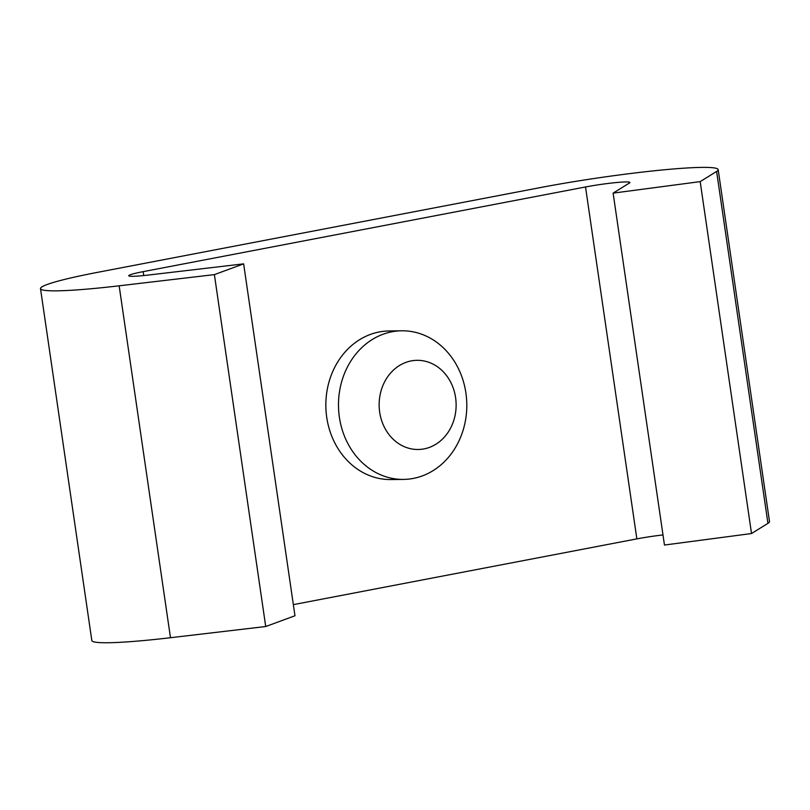 <?xml version="1.0" encoding="UTF-8"?>
<svg xmlns="http://www.w3.org/2000/svg" width="810" height="810" viewBox="0 0 810 810"><rect width="100%" height="100%" fill="white"/><g stroke="black" fill="none" stroke-linecap="round" stroke-linejoin="round"><path stroke-width="1.21" d="M392.577 370.95A44.59 38.495 89.3 0 0 388.405 433.796A44.59 38.495 89.3 0 0 442.685 438.868A44.59 38.495 89.3 0 0 446.867 376.022A44.59 38.495 89.3 0 0 392.577 370.95M444.396 461.7A74.307 64.162 -90.7 0 1 403.593 479.409A74.307 64.162 -90.7 0 1 342.63 431.133A74.307 64.162 -90.7 0 1 360.885 348.502A74.307 64.162 -90.7 0 1 401.689 330.794A74.307 64.162 -90.7 0 1 462.652 379.07A74.307 64.162 -90.7 0 1 444.396 461.7M403.593 479.409L390.957 479.56A74.307 64.162 -90.7 0 1 326.106 411.743A74.307 64.162 -90.7 0 1 379.313 331.948A74.307 64.162 -90.7 0 1 389.063 330.956L401.689 330.794M613.119 193.124L700.184 181.622L751.528 533.537L664.463 545.039L613.119 193.124L629.532 182.949A29.727 2.278 -8.3 0 0 629.927 182.483A29.727 2.278 -8.3 0 0 625.816 181.936A29.727 2.278 -8.3 0 0 585.519 186.968L143.157 271.644A29.727 2.278 -8.3 0 0 128.739 275.744A29.727 2.278 -8.3 0 0 148.402 275.046L243.638 263.858L294.972 615.762L265.72 626.525L214.387 274.62L243.638 263.858M662.985 534.944A29.727 2.278 -8.3 0 0 636.862 538.883L293.352 604.635M751.528 533.537L767.941 523.351A118.898 9.123 -8.3 0 0 769.5 521.529L718.166 169.614A118.898 9.123 -8.3 0 0 701.744 167.397A118.898 9.123 -8.3 0 0 540.543 187.545L98.182 272.221A118.898 9.123 -8.3 0 0 40.5 288.613A118.898 9.123 -8.3 0 0 119.151 285.808L214.387 274.62M700.184 181.622L716.607 171.447A118.898 9.123 -8.3 0 0 718.166 169.614M40.5 288.613L91.834 640.528A118.898 9.123 -8.3 0 0 170.485 637.713L265.72 626.525M636.862 538.883L585.519 186.968M767.941 523.351L716.607 171.447M170.485 637.713L119.151 285.808M143.724 275.552L143.157 271.644"/></g></svg>
